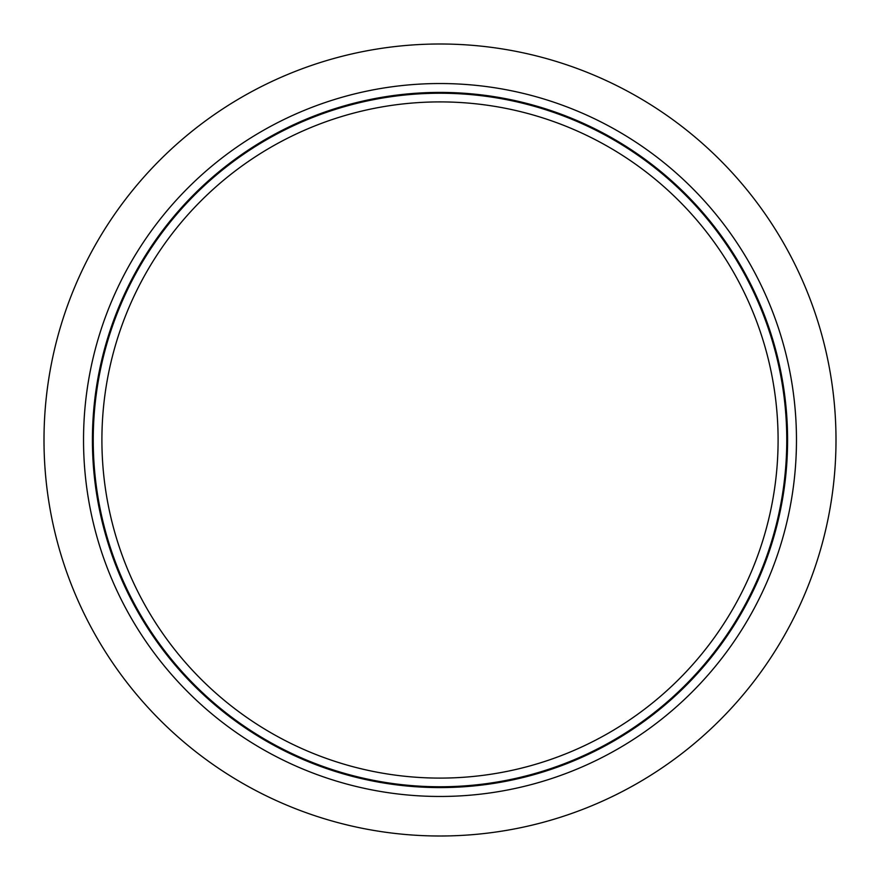 <?xml version="1.0" encoding="UTF-8"?>
<svg xmlns="http://www.w3.org/2000/svg" width="880" height="880" viewBox="0 0 880 880"><rect width="100%" height="100%" fill="white"/><g stroke="black" fill="none" stroke-linecap="round" stroke-linejoin="round"><path stroke-width="1.32" d="M440 786.764A346.764 346.764 0 0 1 93.236 440A346.764 346.764 0 0 1 440 93.236A346.764 346.764 0 0 1 786.764 440A346.764 346.764 0 0 1 440 786.764M440 92.411A347.589 347.589 0 0 1 787.589 440A347.589 347.589 0 0 1 440 787.589A347.589 347.589 0 0 1 92.411 440A347.589 347.589 0 0 1 440 92.411M44 440A396 396 0 0 0 440 836A396 396 0 0 0 836 440A396 396 0 0 0 440 44A396 396 0 0 0 44 440M778.096 440A338.096 338.096 0 0 0 440 101.904A338.096 338.096 0 0 0 101.904 440A338.096 338.096 0 0 0 440 778.096A338.096 338.096 0 0 0 778.096 440M796.466 440A356.466 356.466 0 0 0 440 83.534A356.466 356.466 0 0 0 83.534 440A356.466 356.466 0 0 0 440 796.466A356.466 356.466 0 0 0 796.466 440"/></g></svg>

